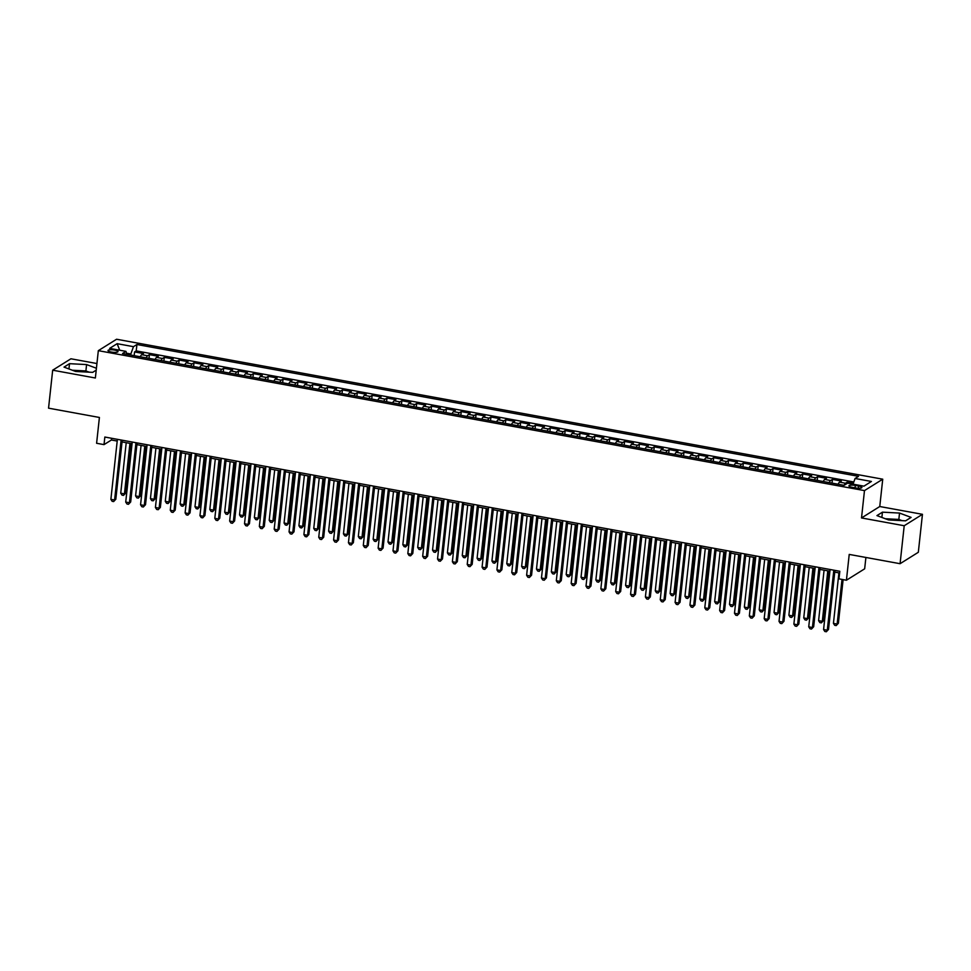 <?xml version="1.0" encoding="UTF-8"?>
<svg xmlns="http://www.w3.org/2000/svg" width="971" height="971" viewBox="0 0 971 971"><rect width="100%" height="100%" fill="white"/><g stroke="black" fill="none" stroke-linecap="round" stroke-linejoin="round"><path stroke-width="1.46" d="M111.447 352.06A5.037 1.202 6.2 0 0 118.025 351.611A5.037 1.202 6.2 0 0 114.602 350.082A5.037 1.202 6.2 0 0 108.012 350.531A5.037 1.202 6.2 0 0 111.447 352.06M96.93 363.53L70.919 358.785L52.677 370.194L48.55 408.16L99.406 417.457L96.602 443.274L104.018 444.621L111.422 439.997L117.212 441.052M882.736 479.189L116.581 339.243L98.326 350.665L864.481 490.598L882.736 479.189L879.762 506.522L861.52 517.944L904.207 525.736L922.45 514.314L879.762 506.522M922.45 514.314L918.323 552.281L900.081 563.702L849.224 554.417L846.421 580.233L864.663 568.812L865.901 557.463M887.846 519.679A12.271 2.937 -173.8 0 1 896.536 520.359M904.207 525.736L900.081 563.702M853.375 483.218L847.282 482.102L847.137 483.461M838.167 484.238A6.287 1.772 -79.6 0 1 839.539 482.15L841.347 481.021L832.438 479.395L832.026 483.121M823.323 481.531A6.287 1.772 100.4 0 1 824.695 479.431L826.491 478.315L817.582 476.676L817.181 480.402M808.479 478.812A6.287 1.772 100.4 0 1 809.85 476.725L811.647 475.596L802.738 473.969L802.337 477.696M793.623 476.106A6.287 1.772 100.4 0 1 794.994 474.006L796.803 472.889L787.894 471.263L787.481 474.989M778.778 473.399A6.287 1.772 100.4 0 1 780.15 471.299L781.946 470.17L773.037 468.544L772.637 472.27M763.934 470.68A6.287 1.772 100.4 0 1 765.306 468.592L767.102 467.464L758.193 465.837L757.793 469.563M749.078 467.973A6.287 1.772 100.4 0 1 750.462 465.874L752.258 464.745L743.349 463.118L742.949 466.845M734.234 465.255A6.287 1.772 100.4 0 1 735.605 463.167L737.414 462.038L728.505 460.412L728.092 464.138M719.39 462.548A6.287 1.772 100.4 0 1 720.761 460.448L722.558 459.319L713.649 457.693L713.248 461.419M704.533 459.829A6.287 1.772 100.4 0 1 705.917 457.742L707.713 456.613L698.804 454.986L698.404 458.713M689.689 457.123A6.287 1.772 100.4 0 1 691.061 455.023L692.869 453.906L683.96 452.268L683.548 455.994M674.845 454.404A6.287 1.772 100.4 0 1 676.217 452.316L678.013 451.187L669.104 449.561L668.703 453.287M660.001 451.697A6.287 1.772 100.4 0 1 661.372 449.597L663.169 448.481L654.26 446.854L653.859 450.58M645.145 448.978A6.287 1.772 100.4 0 1 646.516 446.891L648.325 445.762L639.416 444.135L639.003 447.862M630.3 446.272A6.287 1.772 100.4 0 1 631.672 444.184L633.468 443.055L624.559 441.429L624.159 445.155M615.456 443.565A6.287 1.772 100.4 0 1 616.828 441.465L618.624 440.336L609.715 438.71L609.315 442.436M600.6 440.846A6.287 1.772 100.4 0 1 601.971 438.758L603.78 437.63L594.871 436.003L594.458 439.729M585.756 438.139A6.287 1.772 100.4 0 1 587.127 436.04L588.924 434.911L580.015 433.284L579.614 437.011M570.912 435.421A6.287 1.772 100.4 0 1 572.283 433.333L574.079 432.204L565.171 430.578L564.77 434.304M556.055 432.714A6.287 1.772 100.4 0 1 557.427 430.614L559.235 429.485L550.326 427.859L549.914 431.585M541.211 429.995A6.287 1.772 100.4 0 1 542.583 427.908L544.379 426.779L535.47 425.152L535.07 428.879M526.367 427.289A6.287 1.772 100.4 0 1 527.739 425.189L529.535 424.072L520.626 422.446L520.225 426.172M511.511 424.57A6.287 1.772 100.4 0 1 512.894 422.482L514.691 421.353L505.782 419.727L505.369 423.453M496.667 421.863A6.287 1.772 100.4 0 1 498.038 419.763L499.847 418.647L490.938 417.02L490.525 420.746M481.822 419.156A6.287 1.772 100.4 0 1 483.194 417.057L484.99 415.928L476.081 414.301L475.681 418.028M466.966 416.438A6.287 1.772 100.4 0 1 468.35 414.35L470.146 413.221L461.237 411.595L460.837 415.321M452.122 413.731A6.287 1.772 100.4 0 1 453.493 411.631L455.302 410.502L446.393 408.876L445.98 412.602M437.278 411.012A6.287 1.772 100.4 0 1 438.649 408.925L440.446 407.796L431.537 406.169L431.136 409.896M422.434 408.305A6.287 1.772 100.4 0 1 423.805 406.206L425.601 405.077L416.693 403.451L416.292 407.177M407.577 405.587A6.287 1.772 100.4 0 1 408.949 403.499L410.757 402.37L401.848 400.744L401.436 404.47M392.733 402.88A6.287 1.772 100.4 0 1 394.105 400.78L395.901 399.664L386.992 398.037L386.592 401.751M377.889 400.161A6.287 1.772 100.4 0 1 379.26 398.074L381.057 396.945L372.148 395.318L371.747 399.045M363.033 397.455A6.287 1.772 100.4 0 1 364.404 395.355L366.213 394.238L357.304 392.612L356.891 396.338M348.188 394.748A6.287 1.772 100.4 0 1 349.56 392.648L351.356 391.519L342.447 389.893L342.047 393.619M333.344 392.029A6.287 1.772 100.4 0 1 334.716 389.941L336.512 388.813L327.603 387.186L327.203 390.912M318.488 389.322A6.287 1.772 100.4 0 1 319.86 387.223L321.668 386.094L312.759 384.467L312.346 388.194M303.644 386.604A6.287 1.772 100.4 0 1 305.015 384.516L306.812 383.387L297.903 381.761L297.502 385.487M288.8 383.897A6.287 1.772 100.4 0 1 290.171 381.797L291.968 380.668L283.059 379.042L282.658 382.768M273.943 381.178A6.287 1.772 100.4 0 1 275.327 379.091L277.123 377.962L268.214 376.335L267.802 380.062M259.099 378.472A6.287 1.772 100.4 0 1 260.471 376.372L262.279 375.255L253.37 373.617L252.958 377.343M244.255 375.753A6.287 1.772 100.4 0 1 245.627 373.665L247.423 372.536L238.514 370.91L238.113 374.636M229.399 373.046A6.287 1.772 100.4 0 1 230.782 370.946L232.579 369.83L223.67 368.203L223.269 371.929M214.555 370.339A6.287 1.772 100.4 0 1 215.926 368.24L217.735 367.111L208.826 365.484L208.413 369.211M199.71 367.621A6.287 1.772 100.4 0 1 201.082 365.533L202.878 364.404L193.969 362.778L193.569 366.504M184.854 364.914A6.287 1.772 100.4 0 1 186.238 362.814L188.034 361.685L179.125 360.059L178.725 363.785M170.01 362.195A6.287 1.772 100.4 0 1 171.381 360.107L173.19 358.979L164.281 357.352L163.868 361.078M155.166 359.488A6.287 1.772 100.4 0 1 156.537 357.389L158.334 356.26L149.425 354.633L149.024 358.36M846.421 580.233L838.993 578.874L839.818 571.276L104.844 437.035L104.018 444.621M858.582 486.022L855.317 485.415A4.879 1.165 6.2 0 0 848.933 485.852A4.879 1.165 6.2 0 0 852.259 487.333L855.524 487.928A4.879 1.165 6.2 0 0 861.896 487.503A4.879 1.165 6.2 0 0 858.582 486.022L858.34 488.231M126.776 354.306L125.975 351.368L122.528 353.529L844.139 485.33L847.586 483.17L863.923 486.155L871.412 481.47L855.087 478.485L858.534 476.324L136.923 344.511L133.476 346.671L130.842 353.978L126.473 353.189M125.975 351.368L109.65 348.383L117.139 343.685L133.476 346.671M844.115 485.33A6.287 1.772 -79.6 0 1 845.486 483.23L847.282 482.102M853.825 481.968L136.231 350.895L134.581 351.927L134.18 355.653M140.322 356.77A6.287 1.772 100.4 0 1 141.693 354.682L143.49 353.553L134.581 351.927M146.257 357.862A6.287 1.772 -79.6 0 1 147.628 355.762L149.425 354.633M161.101 360.569A6.287 1.772 -79.6 0 1 162.473 358.481L164.281 357.352M175.957 363.288A6.287 1.772 -79.6 0 1 177.329 361.188L179.125 360.059M190.802 365.994A6.287 1.772 -79.6 0 1 192.173 363.894L193.969 362.778M205.646 368.701A6.287 1.772 -79.6 0 1 207.017 366.613L208.826 365.484M220.49 371.42A6.287 1.772 -79.6 0 1 221.874 369.32L223.67 368.203M235.346 374.126A6.287 1.772 -79.6 0 1 236.718 372.039L238.514 370.91M250.19 376.845A6.287 1.772 -79.6 0 1 251.562 374.745L253.37 373.617M265.034 379.552A6.287 1.772 -79.6 0 1 266.418 377.464L268.214 376.335M279.891 382.271A6.287 1.772 -79.6 0 1 281.262 380.171L283.059 379.042M294.735 384.977A6.287 1.772 -79.6 0 1 296.106 382.89L297.903 381.761M309.579 387.696A6.287 1.772 -79.6 0 1 310.951 385.596L312.759 384.467M324.435 390.403A6.287 1.772 -79.6 0 1 325.807 388.315L327.603 387.186M339.28 393.109A6.287 1.772 -79.6 0 1 340.651 391.022L342.447 389.893M354.124 395.828A6.287 1.772 -79.6 0 1 355.495 393.728L357.304 392.612M368.98 398.535A6.287 1.772 -79.6 0 1 370.352 396.447L372.148 395.318M383.824 401.254A6.287 1.772 -79.6 0 1 385.196 399.154L386.992 398.037M398.668 403.96A6.287 1.772 -79.6 0 1 400.04 401.873L401.848 400.744M413.525 406.679A6.287 1.772 -79.6 0 1 414.896 404.579L416.693 403.451M428.369 409.386A6.287 1.772 -79.6 0 1 429.74 407.298L431.537 406.169M443.213 412.105A6.287 1.772 -79.6 0 1 444.584 410.005L446.393 408.876M458.057 414.811A6.287 1.772 -79.6 0 1 459.441 412.724L461.237 411.595M472.913 417.53A6.287 1.772 -79.6 0 1 474.285 415.43L476.081 414.301M487.758 420.237A6.287 1.772 -79.6 0 1 489.129 418.137L490.938 417.02M502.602 422.943A6.287 1.772 -79.6 0 1 503.985 420.856L505.782 419.727M517.458 425.662A6.287 1.772 -79.6 0 1 518.83 423.562L520.626 422.446M532.302 428.369A6.287 1.772 -79.6 0 1 533.674 426.281L535.47 425.152M547.146 431.088A6.287 1.772 -79.6 0 1 548.518 428.988L550.326 427.859M562.003 433.794A6.287 1.772 -79.6 0 1 563.374 431.707L565.171 430.578M576.847 436.513A6.287 1.772 -79.6 0 1 578.218 434.413L580.015 433.284M591.691 439.22A6.287 1.772 -79.6 0 1 593.063 437.132L594.871 436.003M606.547 441.939A6.287 1.772 -79.6 0 1 607.919 439.839L609.715 438.71M621.391 444.645A6.287 1.772 -79.6 0 1 622.763 442.545L624.559 441.429M636.236 447.352A6.287 1.772 -79.6 0 1 637.607 445.264L639.416 444.135M651.092 450.071A6.287 1.772 -79.6 0 1 652.463 447.971L654.26 446.854M665.936 452.777A6.287 1.772 -79.6 0 1 667.308 450.69L669.104 449.561M680.78 455.496A6.287 1.772 -79.6 0 1 682.152 453.396L683.96 452.268M695.624 458.203A6.287 1.772 -79.6 0 1 697.008 456.115L698.804 454.986M710.481 460.922A6.287 1.772 -79.6 0 1 711.852 458.822L713.649 457.693M725.325 463.628A6.287 1.772 -79.6 0 1 726.696 461.541L728.505 460.412M740.169 466.347A6.287 1.772 -79.6 0 1 741.553 464.247L743.349 463.118M755.025 469.054A6.287 1.772 -79.6 0 1 756.397 466.954L758.193 465.837M769.869 471.76A6.287 1.772 -79.6 0 1 771.241 469.673L773.037 468.544M784.714 474.479A6.287 1.772 -79.6 0 1 786.097 472.379L787.894 471.263M799.57 477.186A6.287 1.772 -79.6 0 1 800.941 475.098L802.738 473.969M814.414 479.905A6.287 1.772 -79.6 0 1 815.786 477.805L817.582 476.676M829.258 482.611A6.287 1.772 -79.6 0 1 830.63 480.524L832.438 479.395M861.52 517.944L864.481 490.598M52.677 370.194L95.364 377.998L98.326 350.665M122.043 441.939L132.056 443.759M136.899 444.645L146.9 446.478M151.743 447.364L161.756 449.185M166.587 450.071L176.601 451.903M181.443 452.789L191.445 454.61M196.288 455.496L206.301 457.329M211.132 458.215L221.145 460.036M225.988 460.922L235.989 462.754M240.832 463.628L250.834 465.461M255.676 466.347L265.69 468.18M270.521 469.054L280.534 470.886M285.377 471.772L295.378 473.593M300.221 474.479L310.235 476.312M315.065 477.198L325.079 479.019M329.922 479.905L339.923 481.737M344.766 482.623L354.779 484.444M359.61 485.33L369.623 487.163M374.466 488.037L384.467 489.87M389.31 490.756L399.324 492.588M404.154 493.462L414.168 495.295M419.011 496.181L429.012 498.002M433.855 498.888L443.868 500.72M448.699 501.606L458.713 503.427M463.555 504.313L473.557 506.146M478.4 507.032L488.401 508.853M493.244 509.739L503.257 511.571M508.088 512.445L518.101 514.278M522.944 515.164L532.945 516.997M537.788 517.871L547.802 519.703M552.633 520.59L562.646 522.41M567.489 523.296L577.49 525.129M582.333 526.015L592.346 527.836M597.177 528.722L607.191 530.554M612.033 531.44L622.035 533.261M626.878 534.147L636.891 535.98M641.722 536.854L651.735 538.687M656.578 539.573L666.579 541.405M671.422 542.279L681.436 544.112M686.266 544.998L696.28 546.819M701.123 547.705L711.124 549.537M715.967 550.423L725.98 552.244M730.811 553.13L740.824 554.963M745.655 555.849L755.669 557.67M760.511 558.556L770.513 560.388M775.356 561.274L785.369 563.095M790.2 563.981L800.213 565.814M805.056 566.688L815.057 568.52M819.9 569.407L829.914 571.227M834.744 572.113L839.636 573.011M130.733 355.022L130.842 353.978M111.604 438.261L111.422 439.997M853.036 484.165L855.087 478.485M136.231 350.895L136.923 344.511M117.139 343.685L119.712 350.215M899.522 513.064L882.445 512.166L876.947 515.601L888.526 519.934L905.603 520.832L911.101 517.397L899.522 513.064L898.83 519.436L885.297 518.732M96.42 368.252L86.589 364.574L69.524 363.676L64.025 367.111L75.604 371.456L92.682 372.354L96.214 370.133M83.615 371.869A12.271 2.937 6.2 0 0 74.913 371.201M902.059 520.65L898.83 519.436M881.874 517.446L882.445 512.166M89.138 372.16L85.897 370.958L72.376 370.242M68.941 368.956L69.524 363.676M85.897 370.958L86.589 364.574M833.81 570.183L827.292 630.215L823.578 629.536L830.096 569.504M834.939 570.39L828.518 629.451L826.333 631.757L824.84 631.49L823.578 629.536M828.518 629.451L826.333 631.757M838.92 572.878L833.434 623.37L837.148 624.05L838.386 623.273L843.119 579.626M838.386 623.273L836.189 625.591L837.148 624.05L842.003 579.42M836.189 625.591L834.708 625.312L833.434 623.37M818.966 567.465L812.436 627.509L808.734 626.829L815.252 566.797M820.094 567.671L813.674 626.732L811.477 629.05L809.996 628.771L808.734 626.829M813.674 626.732L811.477 629.05M804.109 564.758L797.592 624.79L793.877 624.11L800.407 564.078M805.238 564.964L798.83 624.025L796.633 626.331L795.152 626.064L793.877 624.11M798.83 624.025L796.633 626.331M789.265 562.039L782.747 622.083L779.033 621.404L785.551 561.372M790.394 562.245L783.973 621.306L781.789 623.625L780.296 623.346L779.033 621.404M783.973 621.306L781.789 623.625M774.421 559.332L767.891 619.364L764.189 618.697L770.707 558.653M775.55 559.539L769.129 618.6L766.932 620.906L765.451 620.639L764.189 618.697M769.129 618.6L766.932 620.906M824.076 570.171L818.589 620.651L822.303 621.331L823.529 620.566L828.918 571.045M823.529 620.566L821.345 622.872L822.303 621.331L827.79 570.851M821.345 622.872L819.864 622.605L818.589 620.651M809.231 567.452L803.745 617.944L807.459 618.624L808.685 617.847L814.062 568.338M808.685 617.847L806.5 620.166L807.459 618.624L812.933 568.132M806.5 620.166L805.008 619.886L803.745 617.944M794.375 564.746L788.889 615.238L792.603 615.905L793.841 615.141L799.218 565.632M793.841 615.141L791.644 617.447L792.603 615.905L798.089 565.425M791.644 617.447L790.163 617.18L788.889 615.238M779.531 562.027L774.045 612.519L777.759 613.199L778.997 612.422L784.374 562.913M778.997 612.422L776.8 614.74L777.759 613.199L783.245 562.707M776.8 614.74L775.319 614.461L774.045 612.519M759.565 556.626L753.047 616.658L749.333 615.978L755.863 555.946M760.694 556.832L754.285 615.881L752.088 618.199L750.607 617.92L749.333 615.978M754.285 615.881L752.088 618.199M764.687 559.32L759.201 609.812L762.915 610.492L764.141 609.715L769.518 560.206M764.141 609.715L761.956 612.021L762.915 610.492L768.401 560M761.956 612.021L760.463 611.754L759.201 609.812M744.721 553.907L738.203 613.951L734.489 613.271L741.007 553.227M745.849 554.113L739.429 613.174L737.244 615.48L735.763 615.213L734.489 613.271M739.429 613.174L737.244 615.48M749.83 556.601L744.344 607.093L748.058 607.773L749.296 607.009L754.673 557.488M749.296 607.009L747.1 609.315L748.058 607.773L753.545 557.281M747.1 609.315L745.619 609.048L744.344 607.093M729.876 551.2L723.346 611.232L719.645 610.553L726.162 550.521M731.005 551.407L724.584 610.468L722.4 612.774L720.907 612.507L719.645 610.553M724.584 610.468L722.4 612.774M734.986 553.895L729.5 604.387L733.214 605.067L734.452 604.29L739.829 554.781M734.452 604.29L732.255 606.596L733.214 605.067L738.7 554.575M732.255 606.596L730.775 606.329L729.5 604.387M715.032 548.481L708.502 608.526L704.788 607.846L711.318 547.802M716.149 548.688L709.74 607.749L707.543 610.055L706.063 609.788L704.788 607.846M709.74 607.749L707.543 610.055M720.142 551.188L714.656 601.668L718.37 602.348L719.596 601.583L724.973 552.062M719.596 601.583L717.411 603.889L718.37 602.348L723.856 551.856M717.411 603.889L715.918 603.622L714.656 601.668M700.176 545.775L693.658 605.807L689.944 605.127L696.462 545.095M701.305 545.981L694.884 605.042L692.699 607.348L691.218 607.081L689.944 605.127M694.884 605.042L692.699 607.348M705.286 548.469L699.812 598.961L703.514 599.641L704.752 598.864L710.129 549.355M704.752 598.864L702.555 601.183L703.514 599.641L709 549.149M702.555 601.183L701.074 600.903L699.812 598.961M685.332 543.056L678.814 603.1L675.1 602.421L681.618 542.376M686.461 543.262L680.04 602.323L677.855 604.642L676.362 604.363L675.1 602.421M680.04 602.323L677.855 604.642M690.442 545.763L684.956 596.243L688.67 596.922L689.908 596.158L695.285 546.637M689.908 596.158L687.711 598.464L688.67 596.922L694.156 546.442M687.711 598.464L686.23 598.197L684.956 596.243M670.488 540.349L663.958 600.381L660.244 599.702L666.774 539.67M671.604 540.556L665.196 599.617L662.999 601.923L661.518 601.656L660.244 599.702M665.196 599.617L662.999 601.923M675.598 543.044L670.111 593.536L673.825 594.216L675.051 593.439L680.428 543.93M675.051 593.439L672.867 595.757L673.825 594.216L679.312 543.724M672.867 595.757L671.374 595.478L670.111 593.536M655.631 537.631L649.114 597.675L645.399 596.995L651.917 536.963M656.76 537.837L650.339 596.898L648.155 599.216L646.674 598.937L645.399 596.995M650.339 596.898L648.155 599.216M660.741 540.337L655.267 590.829L658.969 591.497L660.207 590.732L665.584 541.223M660.207 590.732L658.01 593.038L658.969 591.497L664.455 541.017M658.01 593.038L656.53 592.771L655.267 590.829M640.787 534.924L634.269 594.956L630.555 594.288L637.073 534.244M641.916 535.13L635.495 594.191L633.31 596.497L631.818 596.23L630.555 594.288M635.495 594.191L633.31 596.497M625.943 532.217L619.413 592.249L615.699 591.57L622.229 531.538M627.06 532.424L620.651 591.473L618.454 593.791L616.973 593.512L615.699 591.57M620.651 591.473L618.454 593.791M611.087 529.498L604.569 589.543L600.855 588.863L607.373 528.819M612.216 529.705L605.807 588.766L603.61 591.072L602.129 590.805L600.855 588.863M605.807 588.766L603.61 591.072M596.243 526.792L589.725 586.824L586.011 586.144L592.528 526.112M597.371 526.998L590.951 586.059L588.766 588.365L587.273 588.098L586.011 586.144M590.951 586.059L588.766 588.365M581.398 524.073L574.868 584.117L571.166 583.437L577.684 523.393M582.527 524.279L576.106 583.34L573.91 585.647L572.429 585.379L571.166 583.437M576.106 583.34L573.91 585.647M566.542 521.366L560.024 581.398L556.31 580.719L562.84 520.687M567.671 521.573L561.262 580.634L559.065 582.94L557.585 582.673L556.31 580.719M561.262 580.634L559.065 582.94M551.698 518.648L545.18 578.692L541.466 578.012L547.984 517.968M552.827 518.854L546.406 577.915L544.221 580.233L542.728 579.954L541.466 578.012M546.406 577.915L544.221 580.233M536.854 515.941L530.324 575.973L526.622 575.293L533.14 515.261M537.983 516.147L531.562 575.208L529.365 577.514L527.884 577.247L526.622 575.293M531.562 575.208L529.365 577.514M521.997 513.222L515.48 573.266L511.766 572.587L518.296 512.554M523.126 513.428L516.718 572.489L514.521 574.808L513.04 574.529L511.766 572.587M516.718 572.489L514.521 574.808M507.153 510.515L500.635 570.547L496.921 569.88L503.439 509.836M508.282 510.722L501.861 569.783L499.677 572.089L498.184 571.822L496.921 569.88M501.861 569.783L499.677 572.089M492.309 507.809L485.779 567.841L482.077 567.161L488.595 507.129M493.438 508.003L487.017 567.064L484.832 569.382L483.34 569.103L482.077 567.161M487.017 567.064L484.832 569.382M477.453 505.09L470.935 565.134L467.221 564.454L473.751 504.41M478.582 505.296L472.173 564.357L469.976 566.663L468.495 566.396L467.221 564.454M472.173 564.357L469.976 566.663M462.609 502.383L456.091 562.415L452.377 561.736L458.895 501.704M463.737 502.59L457.317 561.651L455.132 563.957L453.651 563.69L452.377 561.736M457.317 561.651L455.132 563.957M447.765 499.664L441.247 559.709L437.533 559.029L444.05 498.985M448.893 499.871L442.473 558.932L440.288 561.238L438.795 560.971L437.533 559.029M442.473 558.932L440.288 561.238M432.92 496.958L426.39 556.99L422.676 556.31L429.206 496.278M434.037 497.164L427.628 556.225L425.432 558.531L423.951 558.264L422.676 556.31M427.628 556.225L425.432 558.531M418.064 494.239L411.546 554.283L407.832 553.604L414.35 493.559M419.193 494.445L412.772 553.506L410.587 555.825L409.107 555.546L407.832 553.604M412.772 553.506L410.587 555.825M403.22 491.532L396.702 551.564L392.988 550.885L399.506 490.853M404.349 491.739L397.928 550.8L395.743 553.106L394.25 552.839L392.988 550.885M397.928 550.8L395.743 553.106M388.376 488.814L381.846 548.858L378.132 548.178L384.662 488.146M389.492 489.02L383.084 548.081L380.887 550.399L379.406 550.12L378.132 548.178M383.084 548.081L380.887 550.399M373.519 486.107L367.002 546.139L363.288 545.471L369.805 485.427M374.648 486.313L368.24 545.374L366.043 547.68L364.562 547.413L363.288 545.471M368.24 545.374L366.043 547.68M358.675 483.4L352.157 543.432L348.443 542.753L354.961 482.721M359.804 483.594L353.383 542.655L351.199 544.974L349.706 544.695L348.443 542.753M353.383 542.655L351.199 544.974M343.831 480.681L337.301 540.713L333.587 540.046L340.117 480.002M344.948 480.888L338.539 539.949L336.342 542.255L334.861 541.988L333.587 540.046M338.539 539.949L336.342 542.255M328.975 477.975L322.457 538.007L318.743 537.327L325.273 477.295M330.104 478.181L323.695 537.23L321.498 539.548L320.017 539.281L318.743 537.327M323.695 537.23L321.498 539.548M314.131 475.256L307.613 535.3L303.899 534.62L310.417 474.576M315.259 475.462L308.839 534.523L306.654 536.829L305.161 536.562L303.899 534.62M308.839 534.523L306.654 536.829M299.286 472.549L292.757 532.581L289.055 531.902L295.572 471.87M300.415 472.756L293.995 531.817L291.798 534.123L290.317 533.856L289.055 531.902M293.995 531.817L291.798 534.123M284.43 469.83L277.912 529.875L274.198 529.195L280.728 469.151M285.559 470.037L279.15 529.098L276.953 531.416L275.473 531.137L274.198 529.195M279.15 529.098L276.953 531.416M269.586 467.124L263.068 527.156L259.354 526.476L265.872 466.444M270.715 467.33L264.294 526.391L262.109 528.697L260.616 528.43L259.354 526.476M264.294 526.391L262.109 528.697M254.742 464.405L248.212 524.449L244.51 523.77L251.028 463.737M255.871 464.611L249.45 523.672L247.253 525.991L245.772 525.712L244.51 523.77M249.45 523.672L247.253 525.991M239.886 461.698L233.368 521.73L229.654 521.063L236.184 461.019M241.014 461.905L234.606 520.966L232.409 523.272L230.928 523.005L229.654 521.063M234.606 520.966L232.409 523.272M225.041 458.98L218.524 519.024L214.809 518.344L221.327 458.312M226.17 459.186L219.749 518.247L217.565 520.565L216.084 520.286L214.809 518.344M219.749 518.247L217.565 520.565M210.197 456.273L203.679 516.305L199.965 515.637L206.483 455.593M211.326 456.479L204.905 515.54L202.721 517.846L201.228 517.579L199.965 515.637M204.905 515.54L202.721 517.846M195.353 453.566L188.823 513.598L185.109 512.919L191.639 452.887M196.47 453.773L190.061 512.822L187.864 515.14L186.383 514.873L185.109 512.919M190.061 512.822L187.864 515.14M180.497 450.847L173.979 510.892L170.265 510.212L176.783 450.168M181.626 451.054L175.205 510.115L173.02 512.421L171.539 512.154L170.265 510.212M175.205 510.115L173.02 512.421M165.653 448.141L159.135 508.173L155.421 507.493L161.939 447.461M166.781 448.347L160.361 507.408L158.176 509.714L156.683 509.447L155.421 507.493M160.361 507.408L158.176 509.714M150.808 445.422L144.278 505.466L140.564 504.786L147.094 444.742M151.925 445.628L145.516 504.689L143.32 507.008L141.839 506.728L140.564 504.786M145.516 504.689L143.32 507.008M135.952 442.715L129.434 502.747L125.72 502.068L132.238 442.036M137.081 442.922L130.672 501.983L128.475 504.289L126.995 504.022L125.72 502.068M130.672 501.983L128.475 504.289M121.108 439.997L114.59 500.041L110.876 499.361L117.394 439.329M122.237 440.203L115.816 499.264L113.631 501.582L112.138 501.303L110.876 499.361M115.816 499.264L113.631 501.582M645.897 537.618L640.411 588.11L644.125 588.79L645.363 588.013L650.74 538.504M645.363 588.013L643.166 590.332L644.125 588.79L649.611 538.298M643.166 590.332L641.685 590.052L640.411 588.11M631.053 534.912L625.567 585.404L629.281 586.083L630.507 585.307L635.896 535.798M630.507 585.307L628.322 587.613L629.281 586.083L634.767 535.591M628.322 587.613L626.841 587.346L625.567 585.404M616.209 532.193L610.723 582.685L614.425 583.365L615.663 582.6L621.039 533.079M615.663 582.6L613.478 584.906L614.425 583.365L619.911 532.873M613.478 584.906L611.985 584.639L610.723 582.685M601.352 529.486L595.866 579.978L599.58 580.658L600.818 579.881L606.195 530.372M600.818 579.881L598.622 582.187L599.58 580.658L605.067 530.166M598.622 582.187L597.141 581.92L595.866 579.978M586.508 526.78L581.022 577.26L584.736 577.939L585.962 577.175L591.351 527.654M585.962 577.175L583.777 579.481L584.736 577.939L590.222 527.447M583.777 579.481L582.297 579.214L581.022 577.26M571.664 524.061L566.178 574.553L569.892 575.233L571.118 574.456L576.495 524.947M571.118 574.456L568.933 576.774L569.892 575.233L575.366 524.741M568.933 576.774L567.44 576.495L566.178 574.553M556.808 521.354L551.322 571.834L555.036 572.514L556.274 571.749L561.651 522.228M556.274 571.749L554.077 574.055L555.036 572.514L560.522 522.022M554.077 574.055L552.596 573.788L551.322 571.834M541.964 518.635L536.478 569.127L540.192 569.807L541.417 569.03L546.807 519.521M541.417 569.03L539.233 571.349L540.192 569.807L545.678 519.315M539.233 571.349L537.752 571.069L536.478 569.127M527.119 515.929L521.633 566.421L525.347 567.088L526.573 566.324L531.95 516.815M526.573 566.324L524.389 568.63L525.347 567.088L530.834 516.608M524.389 568.63L522.896 568.363L521.633 566.421M512.263 513.21L506.777 563.702L510.491 564.382L511.729 563.605L517.106 514.096M511.729 563.605L509.532 565.923L510.491 564.382L515.977 513.89M509.532 565.923L508.051 565.644L506.777 563.702M497.419 510.503L491.933 560.995L495.647 561.675L496.885 560.898L502.262 511.389M496.885 560.898L494.688 563.204L495.647 561.675L501.133 511.183M494.688 563.204L493.207 562.937L491.933 560.995M482.575 507.784L477.089 558.276L480.803 558.956L482.029 558.191L487.406 508.67M482.029 558.191L479.844 560.498L480.803 558.956L486.289 508.464M479.844 560.498L478.351 560.231L477.089 558.276M467.719 505.078L462.245 555.57L465.946 556.249L467.185 555.473L472.561 505.964M467.185 555.473L464.988 557.779L465.946 556.249L471.433 505.757M464.988 557.779L463.507 557.512L462.245 555.57M452.874 502.371L447.388 552.851L451.102 553.531L452.34 552.766L457.717 503.245M452.34 552.766L450.143 555.072L451.102 553.531L456.588 503.039M450.143 555.072L448.663 554.805L447.388 552.851M438.03 499.652L432.544 550.144L436.258 550.824L437.484 550.047L442.861 500.538M437.484 550.047L435.299 552.365L436.258 550.824L441.744 500.332M435.299 552.365L433.806 552.086L432.544 550.144M423.174 496.946L417.7 547.426L421.402 548.105L422.64 547.341L428.017 497.82M422.64 547.341L420.443 549.647L421.402 548.105L426.888 497.613M420.443 549.647L418.962 549.38L417.7 547.426M408.33 494.227L402.844 544.719L406.558 545.399L407.796 544.622L413.173 495.113M407.796 544.622L405.599 546.94L406.558 545.399L412.044 494.907M405.599 546.94L404.118 546.661L402.844 544.719M393.486 491.52L387.999 542.012L391.714 542.68L392.939 541.915L398.328 492.406M392.939 541.915L390.755 544.221L391.714 542.68L397.2 492.2M390.755 544.221L389.274 543.954L387.999 542.012M378.641 488.801L373.155 539.293L376.857 539.973L378.095 539.196L383.472 489.687M378.095 539.196L375.911 541.515L376.857 539.973L382.343 489.481M375.911 541.515L374.418 541.235L373.155 539.293M363.785 486.095L358.299 536.587L362.013 537.254L363.251 536.49L368.628 486.981M363.251 536.49L361.054 538.796L362.013 537.254L367.499 486.774M361.054 538.796L359.573 538.529L358.299 536.587M348.941 483.376L343.455 533.868L347.169 534.548L348.395 533.771L353.784 484.262M348.395 533.771L346.21 536.089L347.169 534.548L352.655 484.056M346.21 536.089L344.729 535.822L343.455 533.868M334.097 480.669L328.611 531.161L332.325 531.841L333.551 531.064L338.928 481.555M333.551 531.064L331.366 533.37L332.325 531.841L337.799 481.349M331.366 533.37L329.873 533.103L328.611 531.161M319.241 477.95L313.754 528.442L317.468 529.122L318.706 528.358L324.083 478.837M318.706 528.358L316.51 530.664L317.468 529.122L322.955 478.63M316.51 530.664L315.029 530.397L313.754 528.442M304.396 475.244L298.91 525.736L302.624 526.416L303.85 525.639L309.239 476.13M303.85 525.639L301.665 527.957L302.624 526.416L308.11 475.924M301.665 527.957L300.185 527.678L298.91 525.736M289.552 472.537L284.066 523.017L287.78 523.697L289.006 522.932L294.383 473.411M289.006 522.932L286.821 525.238L287.78 523.697L293.254 473.205M286.821 525.238L285.328 524.971L284.066 523.017M274.696 469.818L269.21 520.31L272.924 520.99L274.162 520.213L279.539 470.704M274.162 520.213L271.965 522.532L272.924 520.99L278.41 470.498M271.965 522.532L270.484 522.252L269.21 520.31M259.852 467.112L254.366 517.604L258.08 518.271L259.318 517.507L264.695 467.998M259.318 517.507L257.121 519.813L258.08 518.271L263.566 467.791M257.121 519.813L255.64 519.546L254.366 517.604M245.008 464.393L239.521 514.885L243.236 515.565L244.461 514.788L249.838 465.279M244.461 514.788L242.277 517.106L243.236 515.565L248.722 465.073M242.277 517.106L240.784 516.827L239.521 514.885M230.151 461.686L224.677 512.178L228.379 512.846L229.617 512.081L234.994 462.572M229.617 512.081L227.42 514.387L228.379 512.846L233.865 462.366M227.42 514.387L225.94 514.12L224.677 512.178M215.307 458.967L209.821 509.459L213.535 510.139L214.773 509.362L220.15 459.853M214.773 509.362L212.576 511.681L213.535 510.139L219.021 459.647M212.576 511.681L211.095 511.414L209.821 509.459M200.463 456.261L194.977 506.753L198.691 507.432L199.917 506.656L205.294 457.147M199.917 506.656L197.732 508.962L198.691 507.432L204.177 456.94M197.732 508.962L196.239 508.695L194.977 506.753M185.607 453.542L180.133 504.034L183.835 504.714L185.073 503.949L190.45 454.428M185.073 503.949L182.876 506.255L183.835 504.714L189.321 454.222M182.876 506.255L181.395 505.988L180.133 504.034M170.762 450.835L165.276 501.327L168.99 502.007L170.228 501.23L175.605 451.721M170.228 501.23L168.032 503.548L168.99 502.007L174.477 451.515M168.032 503.548L166.551 503.269L165.276 501.327M155.918 448.129L150.432 498.609L154.146 499.288L155.372 498.524L160.749 449.003M155.372 498.524L153.187 500.83L154.146 499.288L159.632 448.796M153.187 500.83L151.694 500.563L150.432 498.609M141.074 445.41L135.588 495.902L139.29 496.582L140.528 495.805L145.905 446.296M140.528 495.805L138.343 498.123L139.29 496.582L144.776 446.09M138.343 498.123L136.85 497.844L135.588 495.902M126.218 442.703L120.732 493.183L124.446 493.863L125.684 493.098L131.061 443.577M125.684 493.098L123.487 495.404L124.446 493.863L129.932 443.383M123.487 495.404L122.006 495.137L120.732 493.183M839.539 482.15L845.486 483.23M141.693 354.682L147.628 355.762M156.537 357.389L162.473 358.481M171.381 360.107L177.329 361.188M186.238 362.814L192.173 363.894M201.082 365.533L207.017 366.613M215.926 368.24L221.874 369.32M230.782 370.946L236.718 372.039M245.627 373.665L251.562 374.745M260.471 376.372L266.418 377.464M275.327 379.091L281.262 380.171M290.171 381.797L296.106 382.89M305.015 384.516L310.951 385.596M319.86 387.223L325.807 388.315M334.716 389.941L340.651 391.022M349.56 392.648L355.495 393.728M364.404 395.355L370.352 396.447M379.26 398.074L385.196 399.154M394.105 400.78L400.04 401.873M408.949 403.499L414.896 404.579M423.805 406.206L429.74 407.298M438.649 408.925L444.584 410.005M453.493 411.631L459.441 412.724M468.35 414.35L474.285 415.43M483.194 417.057L489.129 418.137M498.038 419.763L503.985 420.856M512.894 422.482L518.83 423.562M527.739 425.189L533.674 426.281M542.583 427.908L548.518 428.988M557.427 430.614L563.374 431.707M572.283 433.333L578.218 434.413M587.127 436.04L593.063 437.132M601.971 438.758L607.919 439.839M616.828 441.465L622.763 442.545M631.672 444.184L637.607 445.264M646.516 446.891L652.463 447.971M661.372 449.597L667.308 450.69M676.217 452.316L682.152 453.396M691.061 455.023L697.008 456.115M705.917 457.742L711.852 458.822M720.761 460.448L726.696 461.541M735.605 463.167L741.553 464.247M750.462 465.874L756.397 466.954M765.306 468.592L771.241 469.673M780.15 471.299L786.097 472.379M794.994 474.006L800.941 475.098M809.85 476.725L815.786 477.805M824.695 479.431L830.63 480.524M855.05 487.843L855.317 485.415"/></g></svg>
